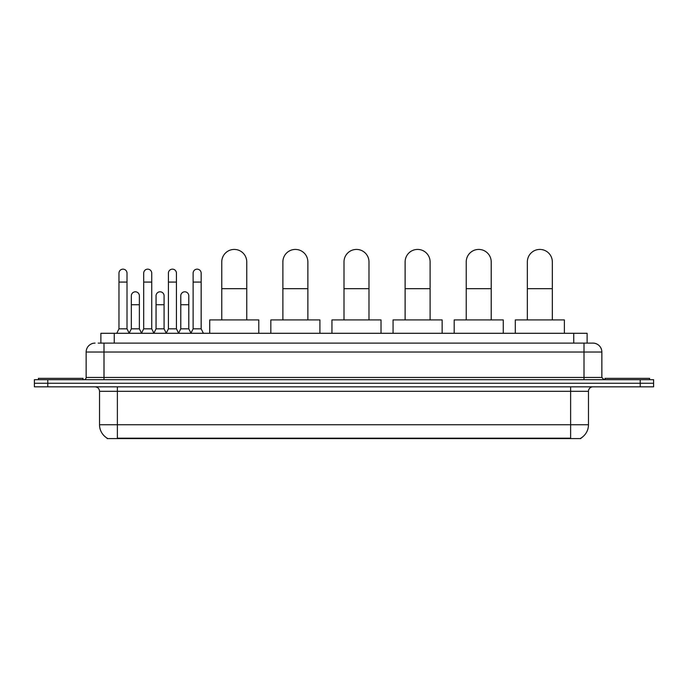 <?xml version="1.0" encoding="UTF-8"?>
<svg xmlns="http://www.w3.org/2000/svg" width="688" height="688" viewBox="0 0 688 688"><rect width="100%" height="100%" fill="white"/><g stroke="black" fill="none" stroke-linecap="round" stroke-linejoin="round"><path stroke-width="1.03" d="M100.878 343.106L100.878 333.293L587.122 333.293L587.122 343.106M580.887 438.136L580.887 438.574L107.113 438.574L107.113 438.136M107.251 438.213A15.618 15.618 0 0 1 99.528 424.745L117.373 424.745L117.373 438.213L570.627 438.213L570.627 424.745L588.472 424.745L588.472 391.291A4.463 4.463 0 0 1 592.927 386.828M99.528 424.745L99.528 391.291C99.27 388.574 97.782 387.095 95.073 386.828M580.749 438.213A15.618 15.618 0 0 0 588.472 424.745M47.782 379.69L653.6 379.69L653.6 383.259L34.4 383.259L34.4 386.828L47.782 386.828L47.782 383.259L34.4 383.259L34.4 379.69L47.782 379.69L47.782 383.259L653.6 383.259L653.6 386.828L47.782 386.828M98.401 343.106L592.927 343.106A8.918 8.918 0 0 1 601.854 352.032L601.854 377.454L604.081 379.69M98.195 343.106L103.991 343.106L103.991 352.032L86.146 352.032L86.146 377.454A2.227 2.227 0 0 1 83.919 379.69M95.073 343.106A8.918 8.918 0 0 0 86.146 352.032M601.854 352.032L584.009 352.032L584.009 343.106L592.927 343.106M83.024 379.69L83.024 378.348L38.416 378.348L38.416 379.69M649.584 379.69L649.584 378.348L604.976 378.348L604.976 379.69M221.768 319.911L221.768 261.913A12.487 12.487 0 0 1 234.255 249.426A12.487 12.487 0 0 1 246.751 261.913A12.487 12.487 0 0 0 234.255 249.426M246.751 319.911L246.751 261.913M258.791 333.293L258.791 319.911L209.72 319.911L209.72 333.293M282.88 319.911L282.88 261.913A12.487 12.487 0 0 1 295.376 249.426A12.487 12.487 0 0 1 307.863 261.913A12.487 12.487 0 0 0 295.376 249.426M307.863 319.911L307.863 261.913M319.911 333.293L319.911 319.911L270.84 319.911L270.84 333.293M344 319.911L344 261.913A12.487 12.487 0 0 1 356.487 249.426A12.487 12.487 0 0 1 368.983 261.913A12.487 12.487 0 0 0 356.487 249.426M368.983 319.911L368.983 261.913M381.023 333.293L381.023 319.911L331.951 319.911L331.951 333.293M405.12 319.911L405.12 261.913A12.487 12.487 0 0 1 417.607 249.426A12.487 12.487 0 0 1 430.103 261.913A12.487 12.487 0 0 0 417.607 249.426M430.103 319.911L430.103 261.913M442.143 333.293L442.143 319.911L393.072 319.911L393.072 333.293M466.232 319.911L466.232 261.913A12.487 12.487 0 0 1 478.728 249.426A12.487 12.487 0 0 1 491.215 261.913A12.487 12.487 0 0 0 478.728 249.426M491.215 319.911L491.215 261.913M503.263 333.293L503.263 319.911L454.192 319.911L454.192 333.293M527.352 319.911L527.352 261.913A12.487 12.487 0 0 1 539.839 249.426A12.487 12.487 0 0 1 552.335 261.913A12.487 12.487 0 0 0 539.839 249.426M552.335 319.911L552.335 261.913M564.375 333.293L564.375 319.911L515.303 319.911L515.303 333.293M116.754 333.293L118.981 328.83L127.013 328.83L129.241 333.293M127.013 328.83L127.013 273.162A4.016 4.016 0 0 0 122.997 269.146A4.016 4.016 0 0 1 123.247 269.154M118.981 328.83L118.981 282.08L127.013 282.08M118.981 282.08L118.981 273.162A4.016 4.016 0 0 1 122.997 269.146M141.47 333.293L143.697 328.83L151.73 328.83L153.957 333.293M151.73 328.83L151.73 273.162A4.016 4.016 0 0 0 147.714 269.146A4.016 4.016 0 0 1 147.963 269.154M143.697 328.83L143.697 282.08L151.73 282.08M143.697 282.08L143.697 273.162A4.016 4.016 0 0 1 147.714 269.146M166.178 333.293L168.414 328.83L176.438 328.83L178.674 333.293M176.438 328.83L176.438 273.162A4.016 4.016 0 0 0 172.43 269.146A4.016 4.016 0 0 1 172.679 269.154M168.414 328.83L168.414 282.08L176.438 282.08M168.414 282.08L168.414 273.162A4.016 4.016 0 0 1 172.43 269.146M190.894 333.293L193.122 328.83L201.154 328.83L203.39 333.293M201.154 328.83L201.154 273.162A4.016 4.016 0 0 0 197.138 269.146A4.016 4.016 0 0 1 197.396 269.154M193.122 328.83L193.122 282.08L201.154 282.08M193.122 282.08L193.122 273.162A4.016 4.016 0 0 1 197.138 269.146M129.172 333.155L131.339 328.83L139.372 328.83L141.53 333.155M139.372 328.83L139.372 295.823A4.016 4.016 0 0 0 135.605 291.815A4.016 4.016 0 0 1 139.372 295.823M131.339 328.83L131.339 304.741L139.372 304.741M131.339 304.741L131.339 295.823A4.016 4.016 0 0 1 135.605 291.815M153.888 333.155L156.056 328.83L164.088 328.83L166.247 333.155M164.088 328.83L164.088 295.823A4.016 4.016 0 0 0 160.321 291.815A4.016 4.016 0 0 1 164.088 295.823M156.056 328.83L156.056 304.741L164.088 304.741M156.056 304.741L156.056 295.823A4.016 4.016 0 0 1 160.321 291.815M178.605 333.155L180.772 328.83L188.796 328.83L190.963 333.155M188.796 328.83L188.796 295.823A4.016 4.016 0 0 0 185.038 291.815A4.016 4.016 0 0 1 188.796 295.823M180.772 328.83L180.772 304.741L188.796 304.741M180.772 304.741L180.772 295.823A4.016 4.016 0 0 1 185.038 291.815M568.838 438.574L568.838 438.136M119.162 438.574L119.162 438.136M114.26 343.106L114.26 333.293M573.74 343.106L573.74 333.293M570.627 386.828L570.627 391.291L99.528 391.291M588.472 391.291L570.627 391.291L570.627 424.745L117.373 424.745L117.373 386.828M640.218 386.828L640.218 379.69M103.991 379.69L103.991 377.454L601.854 377.454M86.146 377.454L103.991 377.454L103.991 352.032L584.009 352.032L584.009 379.69M221.768 288.685L246.751 288.685M282.88 288.685L307.863 288.685M344 288.685L368.983 288.685M405.12 288.685L430.103 288.685M466.232 288.685L491.215 288.685M527.352 288.685L552.335 288.685"/></g></svg>
